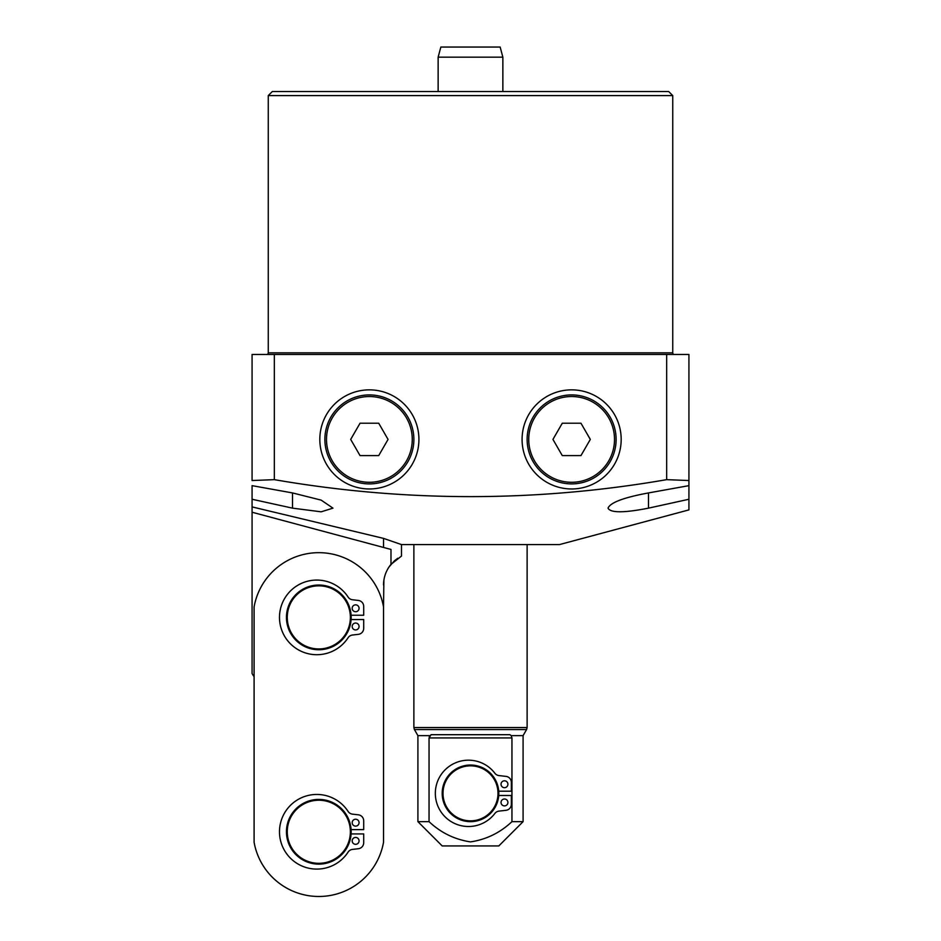 <?xml version="1.0" encoding="UTF-8"?>
<svg xmlns="http://www.w3.org/2000/svg" width="941" height="941" viewBox="0 0 941 941"><rect width="100%" height="100%" fill="white"/><g stroke="black" fill="none" stroke-linecap="round" stroke-linejoin="round"><path stroke-width="1.41" d="M394.42 560.812L389.092 566.905M383.881 580.326L383.528 606.91M688.93 509.893L688.93 499.259L648.478 508.152L688.93 499.259L688.93 509.893L559.483 544.58L401.478 544.58L401.478 556.06L390.986 564.365A32.359 32.359 0 0 0 383.528 585.031L383.693 581.809M351.169 617.39A32.359 32.359 0 0 0 318.811 585.031A32.359 32.359 0 0 0 286.452 617.39A32.359 32.359 0 0 1 318.811 585.031A32.359 32.359 0 0 1 351.169 617.39L351.169 617.39A32.359 32.359 0 0 1 318.811 649.749A32.359 32.359 0 0 1 286.452 617.39A32.359 32.359 0 0 1 317.74 585.043A32.359 32.359 0 0 1 351.099 615.238L363.708 615.238L363.708 606.451A6.069 6.069 0 0 0 358.333 600.429L352.487 599.758A6.069 6.069 0 0 1 348.088 597.041A37.311 37.311 0 0 0 292.322 589.231A37.311 37.311 0 0 0 292.322 645.55A37.311 37.311 0 0 0 348.088 637.739A6.069 6.069 0 0 1 352.487 635.022L358.333 634.352A6.069 6.069 0 0 0 363.708 628.329L363.708 619.543L351.099 619.543M522.079 439.412A49.555 49.555 0 0 1 571.622 389.856A49.555 49.555 0 0 1 621.178 439.412A49.555 49.555 0 0 1 571.622 488.967A49.555 49.555 0 0 1 522.079 439.412M418.921 439.412A49.555 49.555 0 0 0 369.378 389.856A49.555 49.555 0 0 0 319.822 439.412A49.555 49.555 0 0 0 369.378 488.967A49.555 49.555 0 0 0 418.921 439.412M648.478 492.931L648.478 508.152C623.942 512.974 610.45 512.974 608.027 508.152C610.309 502.565 623.801 497.483 648.478 492.931L688.93 485.65L688.93 480.533L666.675 479.651L666.675 354.463L274.325 354.463L274.325 479.651C405.23 502.271 536.017 502.271 666.675 479.651M674.368 354.463A1.623 1.623 0 0 1 672.744 352.851L672.744 95.594L268.256 95.594L268.256 352.851L672.744 352.851M266.632 354.463A1.623 1.623 0 0 0 268.256 352.851M268.256 95.594L272.302 91.548L668.698 91.548L672.744 95.594M274.325 479.651L252.07 480.533L252.07 354.463L274.325 354.463M292.522 492.931L252.07 485.65L252.07 499.259L292.522 508.152L292.522 492.931L321.199 500.142L332.973 508.152L321.152 511.822L292.522 508.152M401.478 544.58L383.528 538.381L252.07 506.905L252.07 499.259M383.528 617.39L383.528 657.841A32.359 32.359 0 0 1 383.528 657.982M394.467 560.777L397.725 558.248M666.675 354.463L688.93 354.463L688.93 499.259M383.528 538.381L383.528 547.45L252.07 512.222L252.07 673.509A32.359 32.359 0 0 0 254.094 676.708M252.07 512.222L252.07 506.905M383.528 547.45L390.986 549.438L390.986 564.365M438.141 57.166L440.847 47.05L500.153 47.05L502.859 57.166L438.141 57.166L438.141 91.548M498.812 793.345A28.312 28.312 0 0 1 470.5 821.658A28.312 28.312 0 0 1 442.188 793.345A28.312 28.312 0 0 1 470.5 765.033A28.312 28.312 0 0 1 498.812 793.345A28.312 28.312 0 0 0 470.5 765.033A28.312 28.312 0 0 0 442.188 793.345M507.917 784.241A3.435 3.435 0 0 0 504.482 780.807A3.435 3.435 0 0 0 501.035 784.241A3.435 3.435 0 0 0 504.482 787.688A3.435 3.435 0 0 0 507.917 784.241M507.917 802.45A3.435 3.435 0 0 0 504.482 799.003A3.435 3.435 0 0 0 501.035 802.45A3.435 3.435 0 0 0 504.482 805.884A3.435 3.435 0 0 0 507.917 802.45M431.06 734.698L509.94 734.698L511.186 735.627L523.09 735.627L523.09 821.658L511.951 821.658C500.083 832.797 486.274 839.537 470.5 841.889C454.632 839.478 440.811 832.738 429.049 821.658L429.049 737.932L431.06 734.698M523.09 735.627L526.584 729.569L414.416 729.569L417.91 735.627L429.814 735.627L429.261 736.638M523.09 821.658L498.812 845.935L442.188 845.935L417.91 821.658L429.049 821.658M511.186 735.627L511.951 737.932L511.951 821.658M498.73 791.193L511.351 791.193L511.351 782.406A6.069 6.069 0 0 0 505.976 776.384L499.012 775.584A6.069 6.069 0 0 1 494.872 773.243A33.17 33.17 0 0 0 446.116 768.868A33.17 33.17 0 0 0 446.116 817.823A33.17 33.17 0 0 0 494.872 813.447A6.069 6.069 0 0 1 499.012 811.107L505.976 810.307A6.069 6.069 0 0 0 511.351 804.284L511.351 795.498L498.73 795.498M359.062 822.669A3.435 3.435 0 0 0 355.627 819.235A3.435 3.435 0 0 0 352.181 822.669A3.435 3.435 0 0 0 355.616 826.116A3.435 3.435 0 0 0 359.062 822.669M359.062 840.878A3.435 3.435 0 0 0 355.616 837.431A3.435 3.435 0 0 0 352.181 840.878A3.435 3.435 0 0 0 355.616 844.312A3.435 3.435 0 0 0 359.062 840.878M351.169 831.773A32.359 32.359 0 0 1 318.811 864.132A32.359 32.359 0 0 1 286.452 831.773A32.359 32.359 0 0 1 318.811 799.415A32.359 32.359 0 0 1 351.169 831.773A32.359 32.359 0 0 0 318.811 799.415A32.359 32.359 0 0 0 286.452 831.773M359.062 608.286A3.435 3.435 0 0 0 355.627 604.851A3.435 3.435 0 0 0 352.181 608.286A3.435 3.435 0 0 0 355.627 611.732A3.435 3.435 0 0 0 359.062 608.286M359.062 626.494A3.435 3.435 0 0 0 355.627 623.048A3.435 3.435 0 0 0 352.181 626.494A3.435 3.435 0 0 0 355.627 629.929A3.435 3.435 0 0 0 359.062 626.494M254.094 842.242A65.729 65.729 0 0 0 383.528 842.242L383.528 606.921A65.729 65.729 0 0 0 254.094 606.91L254.094 842.242M351.099 829.621L363.708 829.621L363.708 820.834A6.069 6.069 0 0 0 358.333 814.812L352.487 814.141A6.069 6.069 0 0 1 348.088 811.424A37.311 37.311 0 0 0 292.322 803.614A37.311 37.311 0 0 0 292.322 859.933A37.311 37.311 0 0 0 348.088 852.123A6.069 6.069 0 0 1 352.487 849.405L358.333 848.735A6.069 6.069 0 0 0 363.708 842.713L363.708 833.926L351.099 833.926M533.088 417.169A44.498 44.498 0 0 1 593.877 400.878A44.498 44.498 0 0 1 610.156 461.655A44.498 44.498 0 0 1 549.379 477.946A44.498 44.498 0 0 1 533.088 417.169A44.498 44.498 0 0 0 549.379 477.946A44.498 44.498 0 0 0 610.156 461.655M580.962 423.227L562.283 423.227L552.943 439.412L562.283 455.597L580.962 455.597L590.313 439.412L580.962 423.227M369.378 483.909A44.498 44.498 0 0 1 324.88 439.412A44.498 44.498 0 0 1 369.378 394.914A44.498 44.498 0 0 1 413.875 439.412A44.498 44.498 0 0 1 369.378 483.909A44.498 44.498 0 0 0 413.875 439.412A44.498 44.498 0 0 0 369.378 394.914M350.687 439.412L360.038 455.597L378.717 455.597L388.057 439.412L378.717 423.227L360.038 423.227L350.687 439.412M442.999 793.345A27.501 27.501 0 0 0 470.5 820.846A27.501 27.501 0 0 0 498.001 793.345A27.501 27.501 0 0 0 470.5 765.845A27.501 27.501 0 0 0 442.999 793.345M414.416 729.569L413.875 727.546L527.125 727.546L527.125 544.58M511.951 737.932L429.049 737.932M287.264 831.773A31.547 31.547 0 0 0 318.811 863.32A31.547 31.547 0 0 0 350.358 831.773A31.547 31.547 0 0 0 318.811 800.226A31.547 31.547 0 0 0 287.264 831.773M287.264 617.39A31.547 31.547 0 0 0 318.811 648.937A31.547 31.547 0 0 0 350.37 617.39A31.547 31.547 0 0 0 318.811 585.843A31.547 31.547 0 0 0 287.264 617.39M608.756 460.855A42.874 42.874 0 0 0 593.065 402.278A42.874 42.874 0 0 0 534.488 417.969A42.874 42.874 0 0 0 550.191 476.546A42.874 42.874 0 0 0 608.756 460.855M369.378 396.537A42.874 42.874 0 0 0 326.503 439.412A42.874 42.874 0 0 0 369.378 482.286A42.874 42.874 0 0 0 412.252 439.412A42.874 42.874 0 0 0 369.378 396.537M413.875 727.546L413.875 544.58M417.91 735.627L417.91 821.658M526.584 729.569L527.125 727.546M502.859 57.166L502.859 91.548"/></g></svg>
